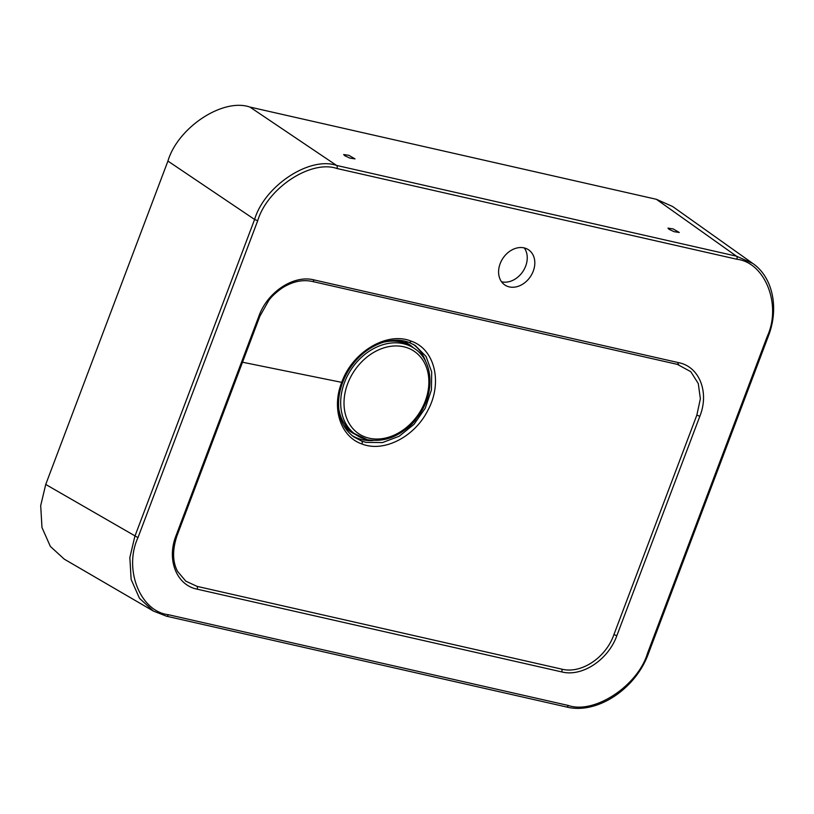 <?xml version="1.0" encoding="UTF-8"?>
<svg xmlns="http://www.w3.org/2000/svg" width="814" height="814" viewBox="0 0 814 814"><rect width="100%" height="100%" fill="white"/><g stroke="black" fill="none" stroke-linecap="round" stroke-linejoin="round"><path stroke-width="1.22" d="M367.063 439.58A52.106 40.608 -56.1 0 1 356.125 434.89A52.106 40.608 -56.1 0 1 347.598 375.529A52.106 40.608 -56.1 0 1 403.296 343.691A52.106 40.608 -56.1 0 1 414.234 348.382L411.721 346.693A52.106 40.608 123.9 0 0 400.773 342.002A52.106 40.608 123.9 0 0 383.414 342.216M338.746 408.577A52.106 40.608 123.9 0 0 353.602 433.201L367.368 439.713C387.23 442.806 404.436 434.584 418.996 415.079C435.205 392.429 433.262 360.368 414.234 348.382M344.617 155.637L343.691 154.538L348.85 155.311L355.006 158.883L349.847 158.099L344.617 155.637M668.894 229.222L667.968 228.124L673.117 228.907L679.273 232.468L674.114 231.685L668.894 229.222M524.074 247.883A21.205 16.524 123.9 0 0 501.414 260.836A21.205 16.524 123.9 0 0 504.873 285.002A21.205 16.524 123.9 0 0 509.33 286.904A21.205 16.524 123.9 0 0 532 273.952A21.205 16.524 123.9 0 0 528.53 249.796A21.205 16.524 123.9 0 0 524.074 247.883M501.556 281.776A21.205 16.524 123.9 0 0 501.77 281.827A21.205 16.524 123.9 0 0 522.934 271.418A21.205 16.524 123.9 0 0 524.287 247.934M411.05 341.107C434.859 348.962 442.958 382.845 427.767 410.521C414.56 436.935 383.781 452.726 361.955 443.976C340.608 436.762 331.318 408.486 341.727 382.366C352.37 351.933 387.088 331.237 411.05 341.107A2.422 1.496 110.2 0 1 409.015 342.399A2.422 1.496 110.2 0 1 408.842 342.307M353.754 436.884L361.701 441.086L366.107 442.389L382.478 442.572L399.145 436.263L414.041 424.287L425.284 408.16L431.43 389.937L431.685 371.937L426.048 356.451L415.211 345.451L409.249 342.47M394.932 340.242L396.581 340.812A2.422 1.404 95.6 0 1 396.815 340.211M177.574 571.408L185.806 581.165L197.069 586.375L561.609 669.098C580.921 674.246 605.86 657.885 613.929 634.574L696.845 415.12L700.366 398.768L698.29 383.557L690.771 371.672L677.136 364.245M405.026 429.853L407.102 428.195M415.14 420.166L416.381 418.64M168.335 614.702L568.304 705.463C594.332 714.509 637.881 685.805 647.527 653.255L767.276 336.345C781.816 304.914 765.099 262.515 736.874 259.249L336.986 168.508C310.938 159.452 267.358 188.166 257.712 220.716L137.973 537.616C123.433 569.057 140.12 611.436 168.335 614.702A2.422 1.455 102.8 0 1 166.544 616.218A2.422 1.455 102.8 0 1 166.28 616.117L153.429 611.08L64.275 559.157L50.356 546.418L41.982 527.543L40.7 505.626L45.726 484.452L167.918 161.07C177.89 127.401 222.975 97.7 249.918 107.061L656.389 199.298L672.618 206.502L752.696 263.39L736.466 256.176L656.389 199.298M568.304 705.463A2.422 1.455 102.8 0 1 566.503 706.979L166.544 616.218L153.419 611.08L139.499 598.341L131.135 579.466L129.843 557.549L134.849 536.365L254.599 219.465C264.581 185.796 309.656 156.085 336.579 165.435L736.466 256.176A2.422 1.455 102.8 0 1 736.874 259.249M561.762 671.916L197.202 589.183C176.465 585.154 166.453 559.656 176.017 535.693L258.872 316.208C267.501 291.829 293.844 274.593 314.051 279.924L678.622 362.657C699.43 366.636 709.503 392.256 699.837 416.28L616.829 635.724C608.16 660.001 581.929 677.177 561.762 671.916A2.422 1.455 -77.7 0 0 561.609 669.098M405.86 342.429L405.138 342.755A2.422 1.496 110.2 0 1 406.186 341.493M369.169 438.197A49.685 38.716 123.9 0 0 425.203 401.282A49.685 38.716 123.9 0 0 403.713 346.774A49.685 38.716 123.9 0 0 347.68 383.689A49.685 38.716 123.9 0 0 369.169 438.197M361.955 443.976A2.422 1.496 -69.7 0 0 361.701 441.086M372.924 440.527A54.965 42.837 -56.1 0 1 362.271 439.662A54.965 42.837 -56.1 0 1 351.923 435.48M404.751 343.162A6.054 4.721 123.9 0 0 405.138 342.755A52.625 41.015 123.9 0 0 396.581 340.812A6.054 4.721 123.9 0 0 396.611 341.32M393.284 341.127A8.486 6.614 -56.1 0 1 393.254 340.333M242.419 362.21L341.727 382.366M413.563 347.934A52.544 40.944 123.9 0 0 406.278 342.765M415.333 420.299A55.057 42.898 -56.1 0 1 407.407 428.418M413.197 344.281A54.965 42.837 -56.1 0 1 425.803 361.803M45.726 484.452L137.973 537.616M257.712 220.716L254.599 219.465L167.918 161.07M249.918 107.061L336.579 165.435A2.422 1.455 102.8 0 1 336.986 168.508M343.477 425.04A52.544 40.944 123.9 0 0 355.453 434.442M566.239 706.878A2.422 1.455 102.8 0 0 566.503 706.979C596.866 714.794 635.856 688.959 648.534 653.266L768.284 336.355L767.276 336.345M648.534 653.266L647.527 653.255M676.739 364.143A2.422 1.455 -76.9 0 0 676.81 364.163L676.81 364.163A2.422 1.455 -76.9 0 0 678.622 362.657M699.837 416.28L696.845 415.12M616.829 635.724L613.929 634.574M312.189 281.42A2.422 1.455 -77.6 0 0 312.271 281.441L312.271 281.441A2.422 1.455 -77.6 0 0 314.051 279.924M678.764 364.692L312.271 281.441C302.259 279.334 292.084 281.613 281.746 288.268C275.661 292.714 271.337 296.774 268.783 300.447L259.87 316.229L258.872 316.208M197.202 589.183A2.422 1.455 -76.7 0 0 197.069 586.375M259.87 316.229L177.025 535.683L176.017 535.693M353.775 436.904L353.775 436.904C346.449 431.227 341.829 424.155 339.916 415.659C336.731 401.668 339.184 387.281 347.283 372.497C356.176 357.458 368.04 347.415 382.855 342.389C392.328 339.489 401.048 339.489 409.015 342.399L415.211 345.451M405.687 343.518L407.499 341.88M768.284 336.355C779.303 308.252 772.883 277.198 752.696 263.39M177.706 571.652C172.476 561.965 172.253 549.979 177.025 535.683"/></g></svg>
